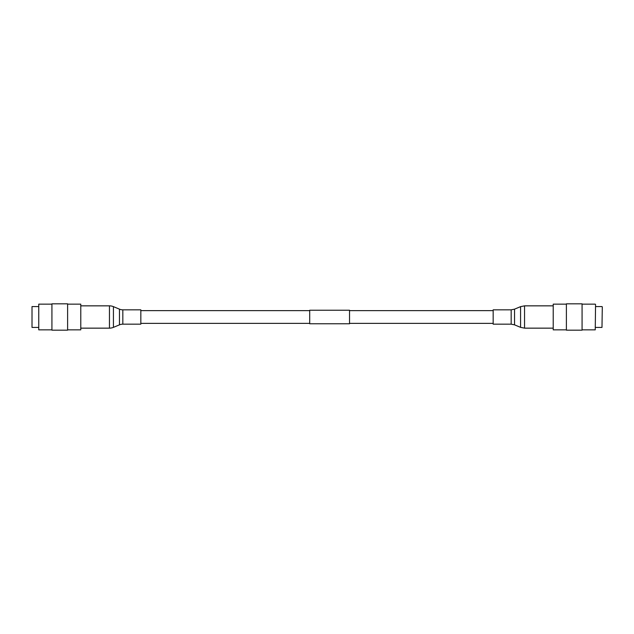 <?xml version="1.0" encoding="UTF-8"?>
<svg xmlns="http://www.w3.org/2000/svg" width="634" height="634" viewBox="0 0 634 634"><rect width="100%" height="100%" fill="white"/><g stroke="black" fill="none" stroke-linecap="round" stroke-linejoin="round"><path stroke-width="0.95" d="M32.017 327.429L32.017 306.571L32.017 327.429L38.444 327.429M38.753 329.854L38.753 304.146L38.753 329.854L51.925 329.854M67.608 317L67.608 303.829L51.925 303.829L51.925 330.171L67.608 330.171L67.608 317M80.78 304.146L80.78 329.854L80.78 304.146L67.608 304.146M602.3 306.888L601.983 327.429L602.3 306.888M595.556 304.455L595.247 329.854L595.556 304.455M566.392 303.829L566.392 330.171L582.075 330.171L582.075 303.829L566.392 303.829M553.22 329.854L553.22 304.146L553.22 329.854L566.392 329.854M349.54 310.232L349.54 323.768L309.709 323.768L309.709 310.232L349.54 310.232M122.83 324.172L140.835 324.172L140.835 309.828L122.83 309.828A8.765 8.765 0 0 1 119.461 309.154L113.431 306.642L113.431 327.358L119.461 324.846A8.765 8.765 0 0 1 122.83 324.172L122.83 309.828M81.089 328.15L109.452 328.15A10.358 10.358 0 0 0 113.431 327.358M81.089 305.85L109.452 305.85A10.358 10.358 0 0 1 113.431 306.642M493.165 324.172L493.165 309.828L511.17 309.828L511.17 324.172L493.165 324.172M119.461 309.154L119.461 324.846M109.452 305.85L109.452 328.15M552.911 328.15L524.548 328.15L520.569 327.358L514.539 324.846L514.539 309.154L511.17 309.828M520.569 327.358L520.569 306.642L524.548 305.85L524.548 328.15M38.444 306.571L32.017 306.571M51.925 304.146L38.753 304.146M80.78 329.854L67.608 329.854M595.556 306.571L601.983 306.571M582.075 304.146L595.247 304.146M553.22 304.146L566.392 304.146M582.075 329.854L595.247 329.854M595.556 327.429L601.983 327.429M309.709 310.628L140.835 310.628M493.165 310.628L349.54 310.628M493.165 323.372L349.54 323.372M309.709 323.372L140.835 323.372M552.911 305.85L524.548 305.85M514.539 309.154L520.569 306.642M514.539 324.846L511.17 324.172"/></g></svg>
